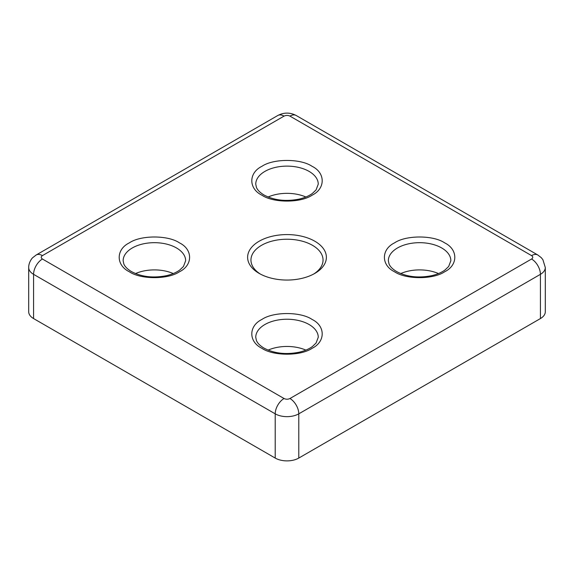 <?xml version="1.0" encoding="UTF-8"?>
<svg xmlns="http://www.w3.org/2000/svg" width="574" height="574" viewBox="0 0 574 574"><rect width="100%" height="100%" fill="white"/><g stroke="black" fill="none" stroke-linecap="round" stroke-linejoin="round"><path stroke-width="0.86" d="M261.952 195.217C248.427 188.659 248.427 172.86 261.952 166.302C273.317 158.489 300.683 158.489 312.048 166.302C325.573 172.86 325.573 188.659 312.048 195.217C300.683 203.031 273.317 203.031 261.952 195.217M129.351 271.775C115.826 265.217 115.826 249.417 129.351 242.859C140.716 235.046 168.074 235.046 179.447 242.859C192.972 249.417 192.972 265.217 179.447 271.775C168.082 279.588 140.716 279.588 129.351 271.775M261.952 348.332C248.427 341.774 248.427 325.975 261.952 319.417C273.317 311.603 300.683 311.603 312.048 319.417C325.573 325.975 325.573 341.774 312.048 348.332C300.683 356.145 273.317 356.145 261.952 348.332M394.553 271.775C381.028 265.217 381.028 249.417 394.553 242.859C405.918 235.046 433.284 235.046 444.649 242.859C458.174 249.417 458.174 265.217 444.649 271.775C433.284 279.588 405.926 279.588 394.553 271.775M259.154 273.396L259.154 273.396A39.384 22.738 180 0 1 259.154 241.238A39.384 22.738 180 0 1 314.846 241.238A39.384 22.738 180 0 1 314.846 273.396A39.384 22.738 180 0 1 259.154 273.396M313.619 274.078A36.047 20.815 0 0 0 323.047 260.036A36.047 20.815 0 0 0 312.486 245.32A36.047 20.815 0 0 0 273.202 240.815A36.047 20.815 0 0 0 250.953 260.036A36.047 20.815 0 0 0 260.381 274.078M305.877 197.004A31.254 18.045 0 0 0 268.123 197.004M173.276 273.561A31.254 18.045 0 0 0 135.521 273.561M305.877 350.118A31.254 18.045 0 0 0 268.123 350.118M438.479 273.561A31.254 18.045 0 0 0 400.724 273.561M531.574 255.617A12.499 7.218 -60 0 1 537.831 254.999L541.225 257.633L542.896 259.685L545.3 267.527A16.668 9.622 0 0 1 540.421 274.329L540.421 318.563L298.789 458.066L298.789 413.832L540.421 274.329A12.499 7.218 -120 0 0 531.574 259.017L289.949 398.521C287.983 399.439 286.017 399.439 284.051 398.521L42.426 259.017C40.833 257.884 40.833 256.75 42.426 255.617L284.051 116.113C286.017 115.195 287.983 115.195 289.949 116.113L531.574 255.617C533.167 256.75 533.167 257.884 531.574 259.017M289.949 398.521A12.499 7.218 60 0 1 298.789 413.832A16.668 9.622 0 0 1 275.211 413.832L275.211 458.066L33.579 318.563L33.579 274.329L275.211 413.832A12.499 7.218 -60 0 1 284.051 398.521M42.426 255.617A12.499 7.218 60 0 0 36.169 254.999L32.768 257.64C31.685 258.436 28.556 262.914 28.7 267.527L28.7 311.761A16.668 9.622 0 0 0 33.579 318.563M540.421 318.563A16.668 9.622 0 0 0 545.3 311.761L545.3 267.527M275.211 458.066A16.668 9.622 0 0 0 298.789 458.066M255.746 184.161A31.254 18.045 180 0 1 275.039 167.493A31.254 18.045 180 0 1 309.099 171.404A31.254 18.045 180 0 1 318.254 184.161L316.066 189.929L312.371 193.452C308.984 195.928 304.607 197.808 299.226 199.085C285.881 201.725 274.15 200.362 264.04 195.017C260.022 192.591 257.482 190.044 256.42 187.368L255.746 184.161M123.145 260.718A31.254 18.045 180 0 1 142.438 244.05A31.254 18.045 180 0 1 176.498 247.961A31.254 18.045 180 0 1 185.653 260.718L183.465 266.487L179.77 270.01C176.383 272.485 171.999 274.365 166.625 275.642C153.28 278.282 141.548 276.919 131.432 271.574C127.421 269.149 124.881 266.601 123.812 263.925L123.145 260.718M255.746 337.275A31.254 18.045 180 0 1 275.039 320.608A31.254 18.045 180 0 1 309.099 324.518A31.254 18.045 180 0 1 318.254 337.275L316.066 343.044L312.371 346.567C308.984 349.042 304.607 350.922 299.226 352.199C285.881 354.84 274.15 353.476 264.04 348.131C260.022 345.706 257.482 343.159 256.42 340.482L255.746 337.275M388.347 260.718A31.254 18.045 180 0 1 407.64 244.05A31.254 18.045 180 0 1 441.7 247.961A31.254 18.045 180 0 1 450.855 260.718L448.667 266.487L444.972 270.01C441.585 272.485 437.209 274.365 431.827 275.642C418.482 278.282 406.751 276.919 396.641 271.574C392.623 269.149 390.083 266.601 389.021 263.925L388.347 260.718M284.051 116.113A12.499 7.218 -120 0 0 277.802 115.496C283.936 112.317 290.064 112.317 296.198 115.496A12.499 7.218 120 0 0 289.949 116.113M42.426 259.017A12.499 7.218 120 0 0 33.579 274.329A16.668 9.622 0 0 1 28.7 267.527M36.169 254.999L277.802 115.496M296.198 115.496L537.831 254.999"/></g></svg>
